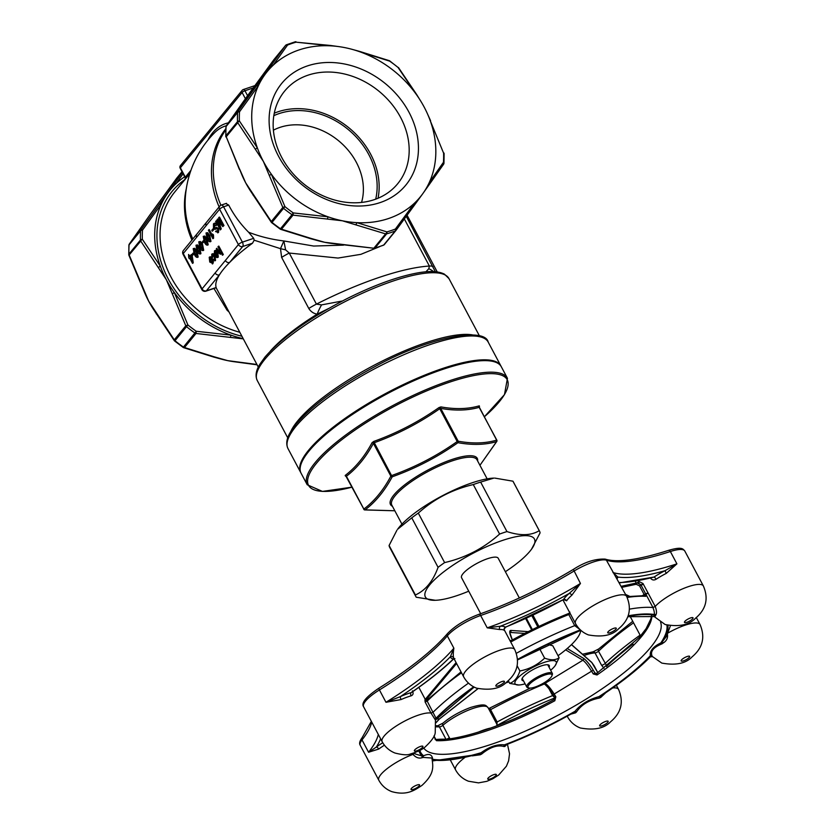 <?xml version="1.0" encoding="UTF-8"?>
<svg xmlns="http://www.w3.org/2000/svg" width="835" height="835" viewBox="0 0 835 835"><rect width="100%" height="100%" fill="white"/><g stroke="black" fill="none" stroke-linecap="round" stroke-linejoin="round"><path stroke-width="1.25" d="M346.097 476.169L345.179 475.459C355.71 467.402 364.665 456.484 372.066 442.675L373.798 441.412C397.053 433.041 418.784 421.758 439.001 407.563L440.953 406.906C455.211 409.463 467.986 409.108 479.28 405.841A1.211 1.065 -105.2 0 0 479.217 407.323C467.924 410.559 455.096 410.914 440.734 408.388L458.175 441.204C472.589 443.823 485.417 443.458 496.658 440.128A1.211 1.065 74.4 0 1 496.595 441.611C485.344 444.919 472.464 445.274 457.945 442.686C437.634 457.016 415.715 468.393 392.2 476.816C384.705 490.813 375.677 501.835 365.093 509.872L394.819 510.769M391.719 475.522C415.131 467.172 436.955 455.837 457.194 441.538L457.945 442.686A1.211 0.981 99.7 0 0 458.175 441.204L457.194 441.538L439.753 408.722C419.462 422.938 397.637 434.263 374.278 442.707L392.2 476.816A1.211 0.939 28.6 0 1 390.853 476.148L373.402 443.343C365.939 457.194 356.942 468.174 346.41 476.263L363.862 509.068C374.435 501.073 383.432 490.103 390.853 476.148L391.719 475.522M361.545 202.456A60.308 49.275 39.3 0 0 356.294 162.24A60.308 49.275 39.3 0 0 273.4 130.177M215.138 272.951A3.382 2.756 39.3 0 0 219.417 274.903L206.349 290.841L216.15 287.532A101.317 26.574 -28 0 1 219.417 274.903A101.317 26.574 -28 0 1 229.615 262.461A101.317 26.574 -28 0 1 252.494 243.215L242.682 246.523L229.615 262.461A3.382 2.756 39.3 0 1 225.346 260.51L238.413 244.571L219.615 209.22L183.272 253.537L202.07 288.889L225.346 260.51M188.564 254.456L189.66 256.522L191.236 254.591L191.81 255.677L192.53 263.369L189.764 258.172L189.305 258.735L188.72 257.65L188.564 254.456L189.931 256.178M193.042 253.099L193.96 253.944L192.217 255.719L191.695 254.738L193.042 253.099L193.563 254.07L192.217 255.719L193.25 262.837L192.53 263.369M189.879 258.38L189.305 258.735M195.985 245.229L197.227 245.052L199.419 248.089L200.536 253.777C199.377 254.351 198.229 253.402 197.091 250.917L195.985 245.229L197.624 244.926L196.382 245.093L197.624 244.926L199.815 247.953L200.922 253.652L200.296 254.007M203.479 240.72L203.99 241.701L202.258 243.476L201.736 242.494L203.479 240.72M203.239 236.388L204.481 236.211L206.673 239.248L207.779 244.937C206.631 245.511 205.483 244.561 204.345 242.077L203.239 236.388L204.867 236.075L203.625 236.253L204.867 236.075L207.059 239.113L208.176 244.812L207.55 245.166M208.865 229.698L212.372 236.274L212.539 234.009L213.071 235.011L212.894 238.706L208.406 230.262L209.261 229.562L212.361 235.397M212.539 234.009L213.468 234.875L213.583 238.215L212.894 238.706M213.51 228.477L214.031 229.458L212.288 231.232L211.777 230.262L213.51 228.477M214.428 223.269L213.468 223.895C214.365 222.778 215.409 223.175 216.599 225.085L216.088 225.701L214.01 224.845L215.179 227.934M213.864 223.77C214.762 222.653 215.795 223.039 216.996 224.949M216.411 227.444L218.624 228.435L218.593 232.287L217.705 232.84M214.449 224.531L213.969 227.329L214.96 227.997L216.724 227.391L218.227 228.571L218.196 232.412L215.534 231.566L216.432 230.804L218.05 231.337M217.622 228.55L215.597 229.155M216.046 230.94L217.664 231.462L217.758 229.27L217.236 228.686L215.754 229.124M216.119 220.857L219.918 227.997L217.079 219.678L217.622 219.02L222.381 224.991L218.582 217.851L219.48 217.09L223.978 225.544L222.809 226.609L218.029 220.628L221.254 228.863L220.492 229.792L215.607 221.473L216.505 220.722L219.094 225.586M218.801 221.609L221.254 228.863M217.622 219.02L221.379 223.122M209.898 256.888L209.209 257.295C210.128 256.491 211.088 257.065 212.121 259.007L213.061 262.013L212.33 263.943M209.606 257.159C210.514 256.366 211.485 256.94 212.518 258.881L213.457 261.877L212.518 263.902M220.503 254.205L218.363 252.734L216.286 248.84L216.756 248.277L218.791 252.107L220.116 252.921L219.72 250.114L217.966 246.795L218.822 246.095L223.31 254.55L222.454 255.249L220.816 252.16L220.304 254.237M221.202 252.024L220.92 253.892M216.756 248.277L220.503 252.796M215.493 251.606L215.2 253.548L214.303 254.122L214.47 250.876L215.2 250.437M214.866 250.75C215.764 249.895 216.735 250.437 217.789 252.368L218.29 257.107L217.622 257.483M212.748 254.946L212.779 257.211L211.86 257.806L211.746 254.205L212.424 253.809M212.132 254.07C213.04 253.297 213.99 253.871 215.012 255.792L215.534 260.457L214.866 260.844M211.746 254.205C212.643 253.433 213.603 254.007 214.616 255.927L215.138 260.593L213.061 259.915L213.864 259.111L215.012 259.487M206.026 232.986L207.268 232.808L209.46 235.846L210.566 241.545C209.418 242.119 208.27 241.158 207.132 238.674L206.026 232.986L207.654 232.683L206.412 232.85L207.654 232.683L209.846 235.71L210.963 241.409L210.337 241.764M198.772 241.826L200.014 241.649L202.206 244.686L203.322 250.385C202.164 250.959 201.016 249.999 199.889 247.515L198.772 241.826L200.41 241.524L199.168 241.691L200.41 241.524L202.602 244.551L203.709 250.249L203.082 250.604M193.198 248.632L194.44 248.454L196.632 251.481L197.749 257.18C196.59 257.754 195.442 256.804 194.304 254.32L193.198 248.632L194.826 248.319L193.584 248.496L194.826 248.319L197.018 251.356L198.135 257.055L197.509 257.41M248.579 232.203A94.084 76.862 -140.7 0 1 229.354 206.297A94.084 76.862 -140.7 0 1 228.707 205.066L223.592 206.788L242.39 242.14L253.683 238.33L248.579 232.203C259.445 236.482 271.208 239.405 283.869 240.96L313.668 246.043L343.54 245.135M226.024 203.656L228.707 205.066M219.125 206.913A94.71 77.384 -140.7 0 1 225.836 128.715M226.316 125.741A93.562 48.054 -108.6 0 0 214.543 132.775L214.543 132.775A101.317 101.317 0 0 0 185.151 201.82L185.151 201.82A94.71 77.384 39.3 0 0 192.802 239.008M228.967 311.904L227.078 310.213L213.927 288.451M328.447 308.595L317.175 314.169C313.574 313.532 310.777 311.632 308.783 308.47L281.635 257.399L280.497 248.663L254.174 240.198L252.494 243.215M216.119 287.72L258.318 367.087M406.28 216.338L435.338 271.73M239.541 168.91L245.709 182.875L271.302 221.525L282.825 207.466L263.349 161.364A98.906 80.807 39.3 0 0 271.365 174.233A98.906 80.807 39.3 0 0 327.967 216.797A98.906 80.807 39.3 0 0 342.371 220.784A98.906 80.807 39.3 0 0 356.806 222.642A98.906 80.807 39.3 0 0 414.411 203.208A98.906 80.807 39.3 0 0 422.541 194.002A98.906 80.807 39.3 0 0 422.792 193.668A98.906 80.807 39.3 0 0 423.094 193.24A98.906 80.807 39.3 0 0 429.211 182.646A98.906 80.807 39.3 0 0 430.223 120.657A98.906 80.807 39.3 0 0 427.677 114.301A98.906 80.807 39.3 0 0 424.19 107.12A98.906 80.807 39.3 0 0 419.828 99.636A98.906 80.807 39.3 0 0 416.185 94.251A98.906 80.807 39.3 0 0 359.582 51.687A98.906 80.807 39.3 0 0 353.163 49.641A98.906 80.807 39.3 0 0 345.179 47.699A98.906 80.807 39.3 0 0 337.841 46.489A98.906 80.807 39.3 0 0 330.743 45.841A98.906 80.807 39.3 0 0 273.128 65.276A98.906 80.807 39.3 0 0 264.758 74.816A98.906 80.807 39.3 0 0 258.328 85.828A98.906 80.807 39.3 0 0 257.326 147.826A98.906 80.807 39.3 0 0 263.349 161.364L237.766 122.714L226.233 136.773L242.233 175.694A98.906 80.807 39.3 0 0 245.709 182.875A98.906 80.807 39.3 0 0 250.082 190.359L271.333 222.308A2.411 2.411 0 0 0 271.74 222.736L280.163 229.072A2.411 2.411 0 0 0 280.706 229.354L310.683 238.706A2.411 0.929 104.3 0 0 311.246 238.486L324.731 242.296A98.906 80.807 39.3 0 0 332.069 243.507L373.934 248.245A2.411 2.411 0 0 0 374.748 248.162A2.411 1.211 -105.6 0 0 375.103 247.922A110.971 90.66 39.3 0 0 383.714 245.02A2.411 1.263 68.3 0 1 383.411 245.239A2.411 1.263 68.3 0 1 383.046 245.281M247.609 95.66A98.906 80.807 39.3 0 0 247.358 95.994A98.906 80.807 39.3 0 0 247.118 96.338A98.906 80.807 39.3 0 0 246.816 96.756A98.906 80.807 39.3 0 0 246.513 97.184M310.683 238.706L316.747 240.355A98.906 80.807 39.3 0 0 324.731 242.296L373.934 248.245M408.993 112.245A80.212 65.527 -140.7 0 1 342.632 204.429A80.212 65.527 -140.7 0 1 279.694 86.057A80.212 65.527 -140.7 0 1 408.993 112.245M443.802 163.493A2.411 1.2 -176.1 0 0 443.969 163.107A2.411 1.2 -176.1 0 0 443.448 162.293A2.411 1.847 -145.1 0 1 443.542 164.328L443.542 164.328A2.411 1.847 -145.1 0 1 443.489 164.391L429.336 184.441A2.411 1.566 -144.5 0 0 429.378 184.389A2.411 1.566 -144.5 0 0 429.211 182.646L443.448 162.293A109.761 89.679 39.3 0 0 443.594 153.129L430.223 120.657L443.594 153.129A2.411 1.127 178 0 1 444.116 153.797A2.411 2.411 0 0 0 443.969 153.045M355.846 224.605A2.411 0.929 104.3 0 0 356.806 222.642L386.897 231.89A2.411 1.232 110.2 0 1 385.603 233.883L342.371 220.784L293.033 215.138L293.294 212.925L327.967 216.797A2.411 0.574 -81.3 0 1 327.362 218.833M395.414 229.02L414.411 203.208A2.411 1.211 -144 0 1 414.745 204.721L395.978 230.387A2.411 0.835 -143.7 0 0 395.999 230.366L395.999 230.366A2.411 0.835 -143.7 0 0 395.414 229.02A2.411 1.263 -111.7 0 1 395.237 230.961A110.971 90.66 -140.7 0 1 386.636 233.863L375.103 247.922A2.411 1.973 39.3 0 1 374.07 247.953L385.603 233.883A2.411 1.973 39.3 0 0 386.636 233.863A2.411 1.211 74.4 0 0 386.897 231.89A109.761 89.679 39.3 0 0 395.414 229.02M269.528 175.34L271.365 174.233L284.933 206.631L271.74 222.736M256.679 85.901A2.411 1.211 -144 0 1 258.328 85.828L239.52 111.786A2.411 0.835 -143.7 0 0 237.944 111.546L285.455 45.549A2.411 1.847 34.9 0 1 287.553 45.059L273.128 65.276A2.411 1.566 35.5 0 0 271.302 65.6M255.145 85.316A2.411 1.211 36 0 1 255.166 85.285L273.911 59.629A2.411 0.835 36.3 0 1 273.922 59.609L226.421 125.605A2.411 1.847 -145.1 0 0 226.368 125.678A2.411 1.847 -145.1 0 0 226.108 126.502A2.411 1.2 -176.1 0 0 225.941 126.889L225.784 136.199A2.411 1.127 -2 0 1 225.951 135.761L237.484 121.701A2.411 1.973 -140.7 0 0 237.766 122.714A2.411 1.117 -36.8 0 1 239.374 120.95A2.411 1.127 178 0 0 237.484 121.701A110.971 90.66 -140.7 0 1 237.631 112.433A2.411 1.2 3.9 0 1 239.52 111.786A109.761 89.679 39.3 0 0 239.374 120.95L257.326 147.826A2.411 0.804 -30.9 0 0 255.656 149.256M389.747 60.924L398.034 67.437A2.411 1.117 143.2 0 1 398.577 67.687L416.602 94.428A2.411 0.804 149.1 0 0 416.185 94.251L398.034 67.437A109.761 89.679 39.3 0 0 389.663 61.143L359.582 51.687A2.411 0.929 104.3 0 0 359.217 51.29L389.204 60.642A2.411 1.232 110.2 0 1 389.663 61.143L389.747 60.924A2.411 2.411 0 0 0 389.204 60.642M294.807 42.074A2.411 1.211 74.4 0 1 295.152 41.833A2.411 1.211 74.4 0 1 296.07 42.178L330.503 45.466A2.411 0.574 98.7 0 1 330.743 45.841L296.07 42.178A109.761 89.679 39.3 0 0 287.553 45.059A2.411 1.263 68.3 0 0 286.488 44.756A2.411 2.411 0 0 0 285.518 45.466A2.411 1.973 39.3 0 0 285.455 45.549L273.922 59.609A2.411 1.973 39.3 0 1 273.984 59.525A2.411 2.411 0 0 0 273.911 59.629M429.336 184.441L423.919 192.06M422.792 193.668L414.713 204.752A2.411 1.211 -144 0 0 414.745 204.721L395.999 230.366A2.411 2.411 0 0 1 395.915 230.47A2.411 1.973 39.3 0 0 395.978 230.387M271.333 222.308A2.411 1.117 143.2 0 1 271.302 221.525A2.411 1.973 -140.7 0 0 272.022 222.392A110.971 90.66 39.3 0 0 280.477 228.759L291.999 214.689A110.971 90.66 -140.7 0 1 283.545 208.332A2.411 1.973 -140.7 0 1 282.825 207.466L284.933 206.631A109.761 89.679 39.3 0 0 293.294 212.925L291.999 214.689A2.411 1.973 -140.7 0 0 293.033 215.138L281.499 229.197L311.246 238.486M150.582 213.99A98.906 80.807 39.3 0 0 150.331 214.334A98.906 80.807 39.3 0 0 150.091 214.668L129.394 243.935A2.411 1.847 -145.1 0 0 129.341 244.008A2.411 1.847 -145.1 0 0 129.081 244.832A110.971 90.66 39.3 0 0 128.934 254.101A2.411 1.973 -140.7 0 0 129.216 255.113L148.693 301.216L174.275 339.855L185.808 325.796L166.332 279.694L140.739 241.054L128.914 255.28L145.207 294.024A98.906 80.807 39.3 0 0 148.693 301.216A98.906 80.807 39.3 0 0 153.055 308.7L174.306 340.649A2.411 2.411 0 0 0 174.713 341.066L174.995 340.732A110.971 90.66 39.3 0 0 183.449 347.089L196.277 331.265L230.94 335.127A98.906 80.807 39.3 0 0 243.204 338.666M176.874 177.991A2.411 0.835 36.3 0 1 176.884 177.959A2.411 0.835 36.3 0 1 176.905 177.938L150.091 214.668A98.906 80.807 39.3 0 0 149.789 215.096A98.906 80.807 39.3 0 0 149.486 215.524M213.666 357.046L183.679 347.684A2.411 1.232 -69.8 0 0 184.472 347.527L214.219 356.816A2.411 0.929 -75.7 0 1 213.666 357.046L219.72 358.695A98.906 80.807 39.3 0 0 227.704 360.636A98.906 80.807 39.3 0 0 235.042 361.847L257.107 364.811M243.319 338.874L196.006 333.468L196.277 331.265A109.761 89.679 39.3 0 1 187.906 324.972L174.338 292.563A98.906 80.807 39.3 0 0 230.94 335.127A2.411 0.574 -81.3 0 1 230.335 337.163M214.219 356.816L227.704 360.636L256.929 364.477M183.126 173.795L176.112 183.606A98.906 80.807 39.3 0 0 167.731 193.156A98.906 80.807 39.3 0 0 161.312 204.168L142.493 230.116A2.411 0.835 -143.7 0 0 140.927 229.875L182.416 172.459M159.662 204.241A2.411 1.211 -144 0 1 161.312 204.168A98.906 80.807 39.3 0 0 160.299 266.156A98.906 80.807 39.3 0 0 166.332 279.694A98.906 80.807 39.3 0 0 174.338 292.563L172.501 293.67M129.081 244.832A2.411 1.973 -140.7 0 1 129.394 243.935L140.927 229.875A2.411 1.973 -140.7 0 0 140.614 230.773L129.081 244.832A2.411 1.2 -176.1 0 0 128.914 245.229L128.767 254.529A2.411 1.127 178 0 1 128.934 254.101L140.457 240.031A2.411 1.973 -140.7 0 0 140.739 241.054A2.411 1.117 -36.8 0 1 142.347 239.28A2.411 1.127 178 0 0 140.457 240.031A110.971 90.66 -140.7 0 1 140.614 230.773A2.411 1.2 -176.1 0 1 142.493 230.116A109.761 89.679 39.3 0 0 142.347 239.28L160.299 266.156A2.411 0.804 -30.9 0 0 158.629 267.586M184.702 176.759A98.906 80.807 39.3 0 0 176.112 183.606A2.411 1.566 -144.5 0 0 174.275 183.93M399.078 226.17L386.302 242.202M379.862 246.565L360.887 254.331L338.018 258.057L289.265 253.057A24.121 6.325 152 0 0 281.635 257.399M218.426 246.231L223.31 254.55M222.914 254.675L222.454 255.249M214.47 250.876C215.367 250.03 216.349 250.563 217.392 252.494L217.893 257.232C216.985 257.994 216.025 257.42 215.002 255.5L216.808 252.848L214.981 251.857L214.303 254.122M217.382 256.262L217.33 253.819L215.847 255.635L216.547 256.428L217.768 256.126M217.434 254.049L216.234 255.5L216.933 256.293M213.468 259.236L214.616 259.622L214.167 256.522L212.674 255.03M212.549 254.967L212.779 257.211M212.393 257.347L211.86 257.806M213.008 263.547L209.752 262.044L209.209 257.295M211.662 259.581L209.731 258.265L210.19 261.428L212.09 262.701L211.662 259.581M210.002 258.067L210.587 261.292L212.487 262.576M220.857 228.988L220.096 229.917M219.094 217.225L223.978 225.544M223.582 225.669L222.809 226.609M215.2 229.291L213.489 228.007L213.468 223.895M217.236 228.686L216.651 228.717M217.904 232.798L218.593 232.287M216.599 225.085L216.088 225.701M213.123 228.613L214.031 229.458M213.635 229.583L212.288 231.232M208.99 236.409L206.537 233.957L207.602 238.111L210.055 240.563L208.99 236.409M206.746 233.81L207.988 237.985L210.451 240.428M206.203 239.812L203.75 237.359L204.815 241.513L207.268 243.956L206.203 239.812M203.959 237.213L205.201 241.378L207.665 243.83M203.082 240.856L203.99 241.701M203.604 241.826L202.258 243.476M201.746 245.25L199.294 242.797L200.348 246.951L202.811 249.404L201.746 245.25M199.502 242.651L200.744 246.826L203.197 249.268M198.96 248.653L196.507 246.2L197.561 250.354L200.024 252.807L198.96 248.653M196.716 246.054L197.958 250.218L200.41 252.671M196.173 252.055L193.71 249.602L194.774 253.756L197.227 256.199L196.173 252.055M193.918 249.446L195.171 253.621L197.624 256.074M191.236 256.376L190.234 257.598L191.852 260.645L191.236 256.376M191.278 256.669L190.62 257.472L191.674 259.455M254.174 240.198L253.683 238.33M201.83 289.547A3.382 3.382 0 0 0 205.901 291.164A3.382 1.733 -108.6 0 0 206.349 290.841A3.382 2.756 -140.7 0 1 202.07 288.889A3.382 0.887 -28 0 0 201.83 289.547L183.032 254.195A3.382 0.887 -28 0 1 183.272 253.537A3.382 2.756 39.3 0 1 183.408 250.469L196.789 234.144A3.382 2.756 39.3 0 0 196.653 237.213M196.789 234.144L206.36 222.475A3.382 2.756 39.3 0 0 206.224 225.544M425.892 271.813L428.804 268.724L429.367 266.041L404.349 218.979M285.601 249.853L280.497 248.663L283.869 240.96L285.601 249.853L289.265 253.057L316.423 304.128L321.569 304.89L342.433 300.986M227.078 310.213L227.798 309.691M245.417 98.728L242.098 92.497L180.36 167.793L185.339 177.177L184.932 179.755M253.412 194.983A2.411 0.804 149.1 0 0 253.297 195.567M280.706 229.354A2.411 1.232 110.2 0 0 281.499 229.197A2.411 1.973 -140.7 0 1 280.477 228.759L280.163 229.072M247.358 95.994L255.166 85.285A2.411 1.211 36 0 1 255.186 85.243M274.057 59.452A2.411 1.973 39.3 0 0 273.984 59.525L285.518 45.466A2.411 1.973 39.3 0 1 286.196 44.975A2.411 1.263 68.3 0 1 286.488 44.756L295.152 41.833A2.411 2.411 0 0 1 295.966 41.75M150.331 214.334L158.139 203.615A2.411 1.211 36 0 1 158.139 203.615A2.411 1.211 36 0 1 158.17 203.583M177.03 177.782A2.411 1.973 39.3 0 0 176.968 177.865A2.411 2.411 0 0 0 176.884 177.959L158.139 203.615M183.679 347.684A2.411 2.411 0 0 1 183.136 347.402L183.449 347.089A2.411 1.973 39.3 0 0 184.472 347.527L196.006 333.468A2.411 1.973 39.3 0 1 194.983 333.029A110.971 90.66 -140.7 0 1 186.518 326.662L187.906 324.972L185.808 325.796A2.411 1.973 39.3 0 0 186.518 326.662L174.995 340.732A2.411 1.973 39.3 0 1 174.275 339.855A2.411 1.117 143.2 0 0 174.306 340.649M156.385 313.323A2.411 0.804 149.1 0 0 156.281 313.897M149.789 215.096L129.341 244.008A2.411 2.411 0 0 0 128.914 245.229M240.574 105.554A2.411 1.566 -144.5 0 0 240.532 105.607L226.368 125.678A2.411 2.411 0 0 0 225.941 126.889M273.838 115.658A70.923 57.949 -140.7 0 1 347.882 129.237A70.923 57.949 -140.7 0 1 375.698 199.179M378.025 198.271A73.073 59.703 39.3 0 0 348.988 127.88A73.073 59.703 39.3 0 0 274.277 113.205M281.75 157.46A73.073 59.703 39.3 0 0 397.669 183.752A73.073 59.703 39.3 0 0 400.581 117.38A73.073 59.703 39.3 0 0 284.651 91.088A73.073 59.703 39.3 0 0 281.75 157.46M300.882 472.798A113.383 29.736 -28 0 1 300.652 472.401A113.383 29.736 -28 0 1 308.574 450.263A113.383 29.736 -28 0 1 415.068 379.194A113.383 29.736 -28 0 1 500.875 365.939A113.383 29.736 -28 0 1 501.073 366.356M479.248 406.708L479.28 406.645A1.211 0.939 -151.2 0 1 479.499 406.436L479.28 405.841M442.654 369.425A113.383 29.736 152 0 0 340.555 422.75A113.383 29.736 152 0 0 301.08 473.215L307.217 484.759A113.383 29.736 -28 0 1 346.692 434.294A113.383 29.736 -28 0 1 448.792 380.969A113.383 29.736 -28 0 1 507.45 378.307L501.313 366.763A113.383 29.736 152 0 0 442.654 369.425M479.321 407.616L496.856 440.191A1.211 1.211 0 0 1 496.846 441.339L479.937 465.304L496.595 441.611A1.211 0.939 28.6 0 0 496.825 440.525M411.759 517.846A69.963 18.349 152 0 1 418.304 513.107C434.043 498.954 452.361 489.435 473.278 484.571A69.963 18.349 152 0 1 477.004 483.267A69.963 18.349 152 0 1 480.636 482.087L493.809 478.111A61.759 16.199 152 0 0 471.869 482.891A61.759 16.199 152 0 0 397.596 529.275L411.759 517.846L438.072 567.33A69.963 18.349 -28 0 1 444.617 562.592C465.533 557.728 483.851 548.219 499.591 534.056A69.963 18.349 -28 0 1 506.949 531.571C520.268 535.966 531.039 535.673 539.253 530.674A69.963 18.349 -28 0 1 539.514 531.102A69.963 18.349 -28 0 1 540.068 532.928L531.571 549.138A61.759 16.199 152 0 0 502.461 540.443A61.759 16.199 152 0 0 437.154 577.277A61.759 16.199 152 0 0 435.359 600.292A61.759 16.199 152 0 0 460.596 594.363A61.759 16.199 152 0 0 468.727 591.19M394.83 510.78L364.634 509.924A1.211 1.211 0 0 1 363.778 509.308L363.862 509.068A1.211 1.023 52.1 0 0 365.093 509.872A1.211 0.981 99.7 0 1 363.966 509.371L345.847 476.002A1.211 0.981 -80.6 0 0 345.398 476.054M345.179 475.459A1.211 1.023 -128.3 0 1 346.41 476.263M372.066 442.675A1.211 0.939 -151.2 0 1 373.402 443.343L374.278 442.707L373.798 441.412M439.001 407.563L439.753 408.722L440.734 408.388A1.211 0.981 -80.6 0 1 440.953 406.906M494.758 478.09L512.94 481.19L539.253 530.674M539.514 531.102L513.201 481.618A69.963 18.349 152 0 0 512.94 481.19M396.949 530.173L389.1 545.485A69.963 18.349 152 0 0 389.663 547.311L415.966 596.795A69.963 18.349 -28 0 1 415.412 594.969C425.453 590.46 433 581.254 438.072 567.33M505.102 683.166A60.308 15.823 152 0 0 508.891 681.83M558.051 655.694A60.308 15.823 152 0 0 580.649 630.321M519.328 597.964L498.203 558.239A20.75 5.438 152 0 0 487.473 558.73A20.75 5.438 152 0 0 468.79 568.489A20.75 5.438 152 0 0 461.567 577.726L480.699 613.704M505.363 571.714A61.759 16.199 152 0 0 531.571 549.138M435.359 600.292L416.227 597.223A69.963 18.349 -28 0 1 415.966 596.795M389.1 545.485L415.412 594.969M418.304 513.107L444.617 562.592M473.278 484.571L499.591 534.056M480.636 482.087L506.949 531.571M547.729 644.401L552.78 645.779L559.137 657.75C555.599 660.287 550.756 660.422 544.618 658.147C537.688 664.827 529.453 669.096 519.913 670.975C517.784 677.54 514.391 681.684 509.726 683.395L518.817 685.003A23.307 6.116 152 0 0 525.09 683.834M544.931 675.004A13.506 3.549 152 0 0 531.519 682.331A13.506 3.549 152 0 0 528.972 687.988A13.506 3.549 152 0 0 541.664 684.157A13.506 3.549 152 0 0 551.925 675.776A13.506 3.549 152 0 0 544.931 675.004M528.972 687.988L527.741 687.664A14.477 3.799 -28 0 1 526.781 687.007A14.477 3.799 -28 0 1 531.822 680.567A14.477 3.799 -28 0 1 544.848 673.751A14.477 3.799 -28 0 1 552.342 673.417A14.477 3.799 -28 0 1 552.342 674.586L551.925 675.776M552.342 673.417L547.969 665.192A14.477 3.799 152 0 0 547.52 664.743M522.282 678.166A14.477 3.799 152 0 0 522.407 678.782L526.781 687.007M523.503 680.849A15.437 4.05 -28 0 1 521.99 678.813A15.437 4.05 -28 0 1 533.722 669.232A15.437 4.05 -28 0 1 548.23 664.858A15.437 4.05 -28 0 1 549.065 667.259M550.651 670.244A23.307 6.116 152 0 0 555.129 665.704A23.307 6.116 152 0 0 544.149 662.416A23.307 6.116 152 0 0 519.495 676.319A23.307 6.116 152 0 0 518.817 685.003M555.129 665.704L559.137 657.75M508.296 680.702L509.726 683.395M517.157 665.798L519.913 670.975M539.441 648.409L544.618 658.147M321.569 304.89A24.121 8.465 111.2 0 0 317.175 314.169A101.317 26.574 -28 0 0 270.394 351.034M433.532 271.615A24.121 19.278 164.3 0 0 428.804 268.724M506.824 744.486L504.778 746.511A28.213 7.4 152 0 0 503.912 746.532C497.347 744.705 489.957 747.2 481.722 754.015L481.127 752.721C489.477 746.657 497.242 744.037 504.413 744.862A29.611 7.766 -28 0 1 505.321 744.851L506.678 744.549M605.772 692.706L600.709 697.465A28.213 7.4 152 0 0 599.227 698.102C588.946 700.095 581.369 704.73 576.484 711.994A1.451 0.929 48.8 0 0 575.044 711.263C580.847 704.249 588.811 699.386 598.914 696.672A29.611 7.766 -28 0 1 600.459 696.014L602.567 694.856C622.367 681.715 638.347 669.002 650.486 656.738L650.517 656.143A29.611 7.766 -28 0 1 650.34 655.705C649.693 650.883 653.189 646.634 660.819 642.94A29.611 7.766 -28 0 1 662.103 642.011L666.445 636.416L670.359 625.906M627.857 616.689L654.233 616.574L653.868 615.124A29.611 7.766 -28 0 1 654.129 614.487C654.661 613.37 654.275 611.053 652.949 607.525L645.747 593.967L644.171 594.541L639.547 585.846L636.155 584.281L621.845 587.349M435.452 720.261A28.213 7.4 152 0 0 435.286 719.853L431.027 713.1A28.954 7.598 -28 0 0 400.309 723.507A28.954 7.598 -28 0 0 382.148 741.668C385.081 747.012 389.381 750.811 395.049 753.055C402.637 754.955 407.689 755.289 410.215 754.047C417.333 751.917 422.312 749.559 425.151 746.96C431.643 740.895 435.004 736.115 435.233 732.587L435.452 720.261A1.451 1.399 164.2 0 1 436.204 718.684L435.63 719.937L474.176 687.111M423.314 757.428A28.213 7.4 152 0 0 422.134 757.689C418.888 758.723 415.851 757.627 413.022 754.391A28.954 7.598 -28 0 0 378.808 780.214C381.731 785.568 386.031 789.367 391.698 791.601C407 795.932 414.734 790.16 421.957 785.401C434.565 773.878 433.24 767.041 431.914 758.034L423.314 757.428A1.451 1.044 78.4 0 1 423.627 755.79C429.096 753.253 432.123 754.412 432.687 759.276A29.611 7.766 -28 0 1 432.415 759.913A139.925 36.698 152 0 0 479.572 753.535A29.611 7.766 -28 0 1 481.127 752.721A138.86 36.427 -28 0 1 432.687 759.276A1.451 1.346 -160.3 0 0 432.279 759.547M626.782 596.649L644.703 595.637A1.451 1.284 -86.4 0 1 645.716 596.326L645.883 594.228L648.127 593.121L655.204 606.429C656.686 610.479 656.894 613.308 655.851 614.904A1.451 1.315 25.4 0 0 654.129 614.487A139.925 36.698 152 0 0 628.181 615.802M638.827 583.143L636.312 583.039L638.107 583.007L640.81 584.75L637.93 583.341M580.012 629.538L574.71 625.645L568.802 614.539L569.533 613.203M568.823 613.485A143.296 37.585 -28 0 0 511.229 640.612L511.657 641.541A144.747 37.972 152 0 1 568.802 614.539L570.253 613.641M426.81 700.408L436.037 718.257A29.611 7.766 -28 0 1 436.204 718.684A138.86 36.427 -28 0 1 473.967 687.007M414.4 752.826L415.381 754.026L422.395 756.072A29.611 7.766 -28 0 1 423.627 755.79A138.86 36.427 -28 0 1 419.869 750.362M432.52 760.935L476.858 754.59L479.572 753.535L480.24 754.788L472.192 755.863M572.559 713.194L574.062 712.14A29.611 7.766 -28 0 1 575.044 711.263A138.86 36.427 -28 0 1 504.413 744.862A1.451 1.221 87.4 0 0 503.912 746.532M594.207 665.871L591.932 662.698L571.453 644.641M567.236 648.492L583.456 658.293C586.233 660.151 589.51 664.128 593.267 670.202L594.938 672.947L593.247 673.939L591.587 671.194L554.19 694.042L555.849 696.797L554.837 700.742A130.719 34.287 -28 0 1 436.465 740.666A1.451 1.273 -87.5 0 0 435.505 739.685M436.465 740.666L433.991 736.053M593.247 673.939L597.015 674.972A1.451 0.564 55.3 0 1 596.691 673.511L594.938 672.947L596.576 673.584M625.603 594.416L629.548 596.284M512.325 639.965L511.876 638.963C509.444 633.4 509.089 630.55 510.811 630.415L528.211 631.657M435.901 722.64L439.429 718.893M544.117 682.769L545.046 683.333C547.677 684.951 550.724 688.531 554.19 694.042L553.031 694.783C550.348 690.075 547.238 686.266 543.7 683.364L543.7 683.364A1.451 1.305 -58.9 0 0 545.046 683.333L582.851 660.234L565.639 649.839M593.267 670.202L591.587 671.194C588.184 665.641 585.272 661.988 582.851 660.234A1.451 1.305 121.1 0 0 583.456 658.293M524.714 633.431L509.997 632.429M554.231 699.511L554.837 700.742M434.085 735.833L435.306 739.653C458.979 741.094 508.463 724.477 554.2 699.479L554.691 697.528L555.849 696.797M594.123 665.714L597.839 672.718L591.681 662.343A1.451 1.159 131.4 0 1 591.932 662.698M596.858 673.469A1.451 0.564 55.3 0 0 596.691 673.511L639.412 637.293L646.113 628.64L650.945 618.735L651.477 615.886M509.976 632.586L510.31 632.398A1.451 1.399 -85.9 0 0 510.811 630.415M636.239 583.08L621.282 586.295L636.312 583.039L636.155 584.281M637.022 582.945L638.932 581.473L642.971 583.498L647.991 592.86L645.747 593.967L641.123 585.262L639.547 585.846M643.367 584.166L641.123 585.262L640.81 584.75A1.451 0.543 146.4 0 0 641.948 584.416A1.451 0.543 146.4 0 0 642.971 583.498M583.936 655.517A28.954 7.598 152 0 1 595.021 652.928L601.586 665.255L604.029 668.313M576.484 711.994A28.213 7.4 152 0 0 575.555 712.84L570.858 714.144M449.898 738.766L442.884 725.323A2.411 1.545 -131.1 0 1 442.936 723.162C450.712 716.67 459.918 711.441 470.554 707.485C486.742 702.663 485.73 705.826 488.089 707.704A28.954 7.598 152 0 0 486.314 706.441A28.954 7.598 152 0 0 442.884 725.323A2.411 0.637 152 0 1 439.419 726.92A159.224 41.76 152 0 0 436.12 726.857M378.725 749.068L368.569 752.241L376.314 747.085A2.411 1.159 -126.6 0 1 378.725 749.068A28.954 7.598 152 0 1 384.434 745.185M468.498 683.134A144.747 37.972 -28 0 0 433.271 712.057L431.027 713.1L425.119 701.995L424.942 699.897A28.954 7.598 -28 0 1 425.808 700.555M564.199 599.76L566.631 600.814A2.411 2.098 33.2 0 0 563.489 599.54A31.365 8.225 -28 0 1 569.105 593.518L580.44 583.477L571.808 595.261A2.411 1.524 49.2 0 0 569.105 593.518A147.158 38.598 -28 0 1 500.363 626.229A2.411 2.014 -93.4 0 0 499.748 629.548L487.212 627.837L480.647 615.499A28.954 7.598 152 0 0 447.32 635.873A144.747 37.972 -28 0 1 379.424 689.95L385.979 702.287A144.747 37.972 152 0 0 453.875 648.2L450.357 656.78A147.158 38.598 -28 0 1 400.299 696.651A2.411 0.605 -113.9 0 0 401.124 699.542L385.979 702.287L400.299 696.651A31.365 8.225 -28 0 1 411.112 692.633A2.411 1.461 -106.1 0 0 411.102 695.837C413.179 695.023 413.617 693.363 412.417 690.848M379.132 688.165A2.411 0.574 58.2 0 0 378.954 688.165C409.912 668.814 432.739 650.653 447.424 633.671A2.411 1.941 40.4 0 0 447.32 635.873L453.875 648.2C453.186 652.594 453.092 655.778 453.603 657.74A2.411 2.317 -12.6 0 0 450.357 656.78A31.365 8.225 -28 0 0 453.436 658.919L454.887 658.585M505.968 626.949L505.363 627.189A2.411 2.317 -50.5 0 0 504.371 630.435L504.486 630.279M562.957 599.927L575.503 623.526A28.954 7.598 -28 0 1 594.384 604.957A28.954 7.598 -28 0 1 624.977 595.115A28.954 7.598 -28 0 1 626.626 596.347L606.398 560.181A28.954 7.598 152 0 0 573.885 571.14A144.747 37.972 -28 0 1 480.647 615.499A2.411 1.19 70.9 0 0 479.019 614.289C510.101 603.381 541.539 588.414 573.353 569.397L580.44 583.477A144.747 37.972 152 0 1 487.212 627.837L500.363 626.229A31.365 8.225 -28 0 1 505.363 627.189A156.813 41.134 152 0 0 563.489 599.54L505.76 627.137C504.246 628.672 503.808 629.694 504.434 630.195L504.403 630.122M650.267 577.684C651.759 580.054 653.701 580.586 656.091 579.271A2.411 0.772 56.7 0 0 654.014 577.058A31.365 8.225 -28 0 1 665.025 570.691A147.158 38.598 -28 0 1 617.879 577.068L612.953 572.507A144.747 37.972 152 0 0 676.914 563.855L666.267 573.384L665.025 570.691L676.914 563.855L670.359 551.528A144.747 37.972 -28 0 1 606.398 560.181A2.411 2.255 108.1 0 0 605.156 559.116C617.347 562.884 638.524 559.951 668.678 550.317A2.411 1.284 71.8 0 1 670.359 551.528A28.954 7.598 152 0 1 684.794 551.016L703.373 585.961C708.769 598.57 706.118 609.352 695.43 618.307C689.178 624.977 679.085 627.054 665.151 624.538L654.786 616.992L655.6 615.51A1.451 1.346 19.7 0 0 653.868 615.124A138.86 36.427 -28 0 0 628.014 616.261M667.28 633.421C668.188 637.554 666.852 640.737 663.282 642.95A1.451 0.605 54.9 0 0 662.103 642.011A139.925 36.698 152 0 0 667.958 625.425M663.282 642.95A28.213 7.4 152 0 0 662.061 643.837C653.45 647.302 650.131 651.363 652.083 655.997A1.451 1.399 -15.8 0 0 650.34 655.705A138.86 36.427 -28 0 1 598.914 696.672L599.227 698.102M652.083 655.997A28.213 7.4 152 0 0 652.25 656.414L661.8 663.084C675.745 665.61 685.838 663.533 692.079 656.863C702.767 647.908 705.418 637.126 700.033 624.517L696.338 617.576M606.398 666.57A2.411 2.192 98.6 0 1 606.878 666.153A31.365 8.225 -28 0 1 606.951 666.163M633.546 622.806A159.224 41.76 152 0 0 598.497 651.227L606.878 666.153A156.813 41.134 152 0 1 633.045 644.067M554.951 697.872L552.613 695.597L549.086 688.948M496.835 725.531L497.128 721.993A159.224 41.76 -28 0 1 552.613 695.597A2.411 0.637 152 0 0 553.323 695.273M617.18 578.582A31.365 8.225 -28 0 0 617.879 577.068A2.411 2.244 18 0 0 616.856 577.966M619.466 582.882L654.014 577.058A156.813 41.134 152 0 1 619.288 582.548M454 658.658A2.411 2.192 -81.4 0 0 453.436 658.919A156.813 41.134 152 0 1 411.112 692.633L412.48 691.693M638.566 583.091A1.451 1.305 59.4 0 0 638.932 581.473M662.061 643.837A1.451 0.678 53.8 0 0 660.819 642.94A138.86 36.427 -28 0 0 666.925 625.133M652.25 656.414A1.451 1.399 -28.7 0 0 650.517 656.143A139.925 36.698 152 0 1 600.459 696.014L600.709 697.465M575.555 712.84A1.451 0.992 47.2 0 0 574.062 712.14A139.925 36.698 152 0 1 505.321 744.851A1.451 1.263 90.8 0 0 504.778 746.511M422.134 757.689A1.451 0.981 76.6 0 1 422.395 756.072A139.925 36.698 152 0 1 418.93 750.853M461.035 671.883L426.852 700.21L425.526 700.471A1.451 1.367 116 0 1 424.942 699.897M435.286 719.853A1.451 1.399 151.3 0 1 436.037 718.257A139.925 36.698 152 0 1 473.664 686.84M225.784 129.936A94.084 76.862 39.3 0 0 220.91 205.243M189.837 173.596L174.88 191.841A94.084 76.862 39.3 0 0 170.486 276.061A94.084 76.862 39.3 0 0 239.802 332.278M191.935 240.062A94.084 76.862 -140.7 0 1 186.288 188.793M395.853 230.543L384.455 244.446A2.411 1.973 39.3 0 1 384.392 244.53L395.915 230.47A2.411 1.973 39.3 0 1 395.237 230.961L383.714 245.02A2.411 1.973 39.3 0 0 384.392 244.53A2.411 2.411 0 0 1 383.411 245.239L374.748 248.162M226.108 126.502A2.411 1.973 -140.7 0 1 226.421 125.605L237.944 111.546A2.411 1.973 -140.7 0 0 237.631 112.433L226.108 126.502A110.971 90.66 39.3 0 0 225.951 135.761A2.411 1.973 -140.7 0 0 226.233 136.773L239.321 169.275M182.02 171.707L176.905 177.938A2.411 1.973 39.3 0 1 176.968 177.865L182.02 171.697M241.91 336.244A96.495 78.834 -140.7 0 1 162.418 265.854A96.495 78.834 -140.7 0 1 185.099 179.379M308.783 308.47A24.121 6.325 152 0 1 316.423 304.128A148.818 39.036 -28 0 1 429.367 266.041A24.121 6.325 152 0 1 433 266.584M253.214 87.967L244.947 90.754L247.577 95.701M185.537 178.847A2.411 1.973 39.3 0 0 185.339 177.177L190.923 170.371M207.811 140.27A95.795 49.192 71.4 0 1 228.341 122.86M242.682 246.523A3.382 1.733 -108.6 0 0 242.39 242.14A3.382 0.887 -28 0 0 238.413 244.571A3.382 2.756 39.3 0 0 242.682 246.523M221.275 205.086A3.382 3.382 0 0 0 219.751 206.151A3.382 2.756 -140.7 0 0 219.615 209.22A3.382 0.887 -28 0 1 223.592 206.788A3.382 1.733 -108.6 0 0 221.275 205.086L226.473 203.343M290.81 431.434A108.56 28.474 -28 0 1 297.625 420.986A108.56 28.474 -28 0 1 383.86 360.271A108.56 28.474 -28 0 1 472.412 334.877M264.841 359.321A108.56 28.474 152 0 0 257.253 380.51C255.103 375.886 255.98 370.437 259.883 364.196L264.935 357.13C281.98 337.517 309.378 317.999 347.13 298.575C374.028 285.184 397.512 276.636 417.573 272.93C429.66 270.738 438.625 271.166 444.47 274.183L448.959 278.587A108.56 28.474 152 0 0 366.805 291.279A108.56 28.474 152 0 0 264.841 359.321M254.915 85.629L243.288 89.543A2.411 2.411 0 0 0 242.192 90.305A2.411 1.973 -140.7 0 0 242.098 92.497A2.411 0.637 -28 0 1 244.947 90.754A2.411 1.242 -108.6 0 0 243.288 89.543A2.411 1.242 -108.6 0 0 242.964 89.773A2.411 1.973 -140.7 0 0 242.192 90.305L180.454 165.601A2.411 2.411 0 0 0 180.193 168.263L185.026 177.364M180.193 168.263A2.411 0.637 152 0 1 180.36 167.793A2.411 1.973 -140.7 0 1 180.454 165.601M295.893 426.414A113.383 29.736 152 0 0 287.971 448.552C285.768 443.844 286.624 438.312 290.517 431.935L295.987 424.222C312.29 405.299 338.561 386.114 374.832 366.68C429.691 336.526 485.01 326.892 488.193 342.089A113.383 29.736 152 0 0 402.386 355.345A113.383 29.736 152 0 0 295.893 426.414M507.45 378.307L504.465 394.631L484.394 416.759A112.485 29.507 152 0 0 448.99 382.367A112.485 29.507 152 0 0 320.181 459.052A112.485 29.507 152 0 0 351.994 487.149L322.425 491.418L307.217 484.759M392.419 506.26A49.14 12.89 -28 0 1 404.37 485.093A49.14 12.89 -28 0 1 451.839 459.532A49.14 12.89 -28 0 1 477.63 460.962M487.139 478.852L477.004 459.793A48.253 12.661 152 0 0 452.048 460.93A48.253 12.661 152 0 0 408.597 483.611A48.253 12.661 152 0 0 391.803 505.091L401.938 524.15M479.373 407.313L496.794 440.4M423.71 748.014A134.184 35.195 152 0 0 434.753 753.734A134.184 35.195 152 0 0 575.221 705.659A134.184 35.195 152 0 0 660.6 622.232M517.575 659.713A138.86 36.427 -28 0 1 580.617 630.112M645.716 596.326A144.747 37.972 152 0 0 627.179 597.442M629.465 609.133A144.747 37.972 -28 0 1 652.949 607.525L655.204 606.429A28.954 7.598 -28 0 1 688.938 586.462A28.954 7.598 -28 0 1 703.373 585.961M580.367 629.882A139.925 36.698 152 0 0 517.554 659.41M516.343 653.304A144.747 37.972 -28 0 1 574.71 625.645L576.181 624.716M461.515 672.801A144.747 37.972 152 0 0 427.363 700.962L425.119 701.995M537.834 626.949L531.843 615.687M526.342 618.244L532.375 629.59M554.722 697.517L553.062 694.772L554.691 697.528M651.884 615.959A130.719 34.287 -28 0 1 597.015 674.972M532.939 615.176L538.919 626.427M642.533 595.543L644.171 594.541M531.697 629.924L525.653 618.558M509.809 640.288L510.895 640.706M436.559 718.925L439.304 718.987L477.933 688.645M456.588 663.533L425.735 700.304M612.702 687.936A28.954 7.598 -28 0 1 615.896 687.957A28.954 7.598 -28 0 1 618.547 689.418L616.376 685.316M599.895 726.022A4.822 1.263 152 0 0 607.254 722.839A4.822 1.263 152 0 0 604.613 721.826A4.822 1.263 152 0 0 599.895 726.022M450.462 760.257L455.545 769.828A28.954 7.598 -28 0 1 464.615 757.7M478.278 732.149A28.954 7.598 -28 0 1 490.761 728.036M488.016 779.253A4.822 1.263 152 0 0 495.374 776.07A4.822 1.263 152 0 0 492.723 775.057A4.822 1.263 152 0 0 488.016 779.253M414.724 753.243L413.022 754.391L412.521 753.441M378.307 734.435A144.747 37.972 152 0 1 368.569 752.241L362.014 739.914A28.954 7.598 152 0 0 360.219 745.269L378.808 780.214M411.269 789.639A4.822 1.263 152 0 0 418.627 786.455A4.822 1.263 152 0 0 415.976 785.443A4.822 1.263 152 0 0 411.269 789.639M411.102 695.837A28.954 7.598 152 0 0 401.124 699.542M379.424 689.95A28.954 7.598 152 0 0 363.569 706.723C361.023 702.934 366.158 696.755 378.954 688.165A2.411 0.574 58.2 0 0 379.424 689.95M414.619 751.082A4.822 1.263 152 0 0 421.967 747.909A4.822 1.263 152 0 0 419.327 746.887A4.822 1.263 152 0 0 414.619 751.082M453.603 657.74A28.954 7.598 152 0 0 453.791 658.262L463.623 676.757A28.954 7.598 -28 0 1 484.237 657.208A28.954 7.598 -28 0 1 514.214 648.931A28.954 7.598 -28 0 1 514.746 649.578L504.434 630.174M504.371 630.435A28.954 7.598 152 0 0 499.748 629.548M496.094 686.182A4.822 1.263 152 0 0 503.453 683.009A4.822 1.263 152 0 0 500.802 681.986A4.822 1.263 152 0 0 496.094 686.182M571.808 595.261A28.954 7.598 152 0 0 566.631 600.814M607.974 632.951A4.822 1.263 152 0 0 615.332 629.767A4.822 1.263 152 0 0 612.681 628.755A4.822 1.263 152 0 0 607.974 632.951M666.267 573.384A28.954 7.598 152 0 0 656.091 579.271M684.721 622.566A4.822 1.263 152 0 0 692.079 619.382A4.822 1.263 152 0 0 689.428 618.37A4.822 1.263 152 0 0 684.721 622.566M668.188 632.899A28.954 7.598 -28 0 1 698.801 623.442A28.954 7.598 -28 0 1 700.033 624.517M681.381 661.111A4.822 1.263 152 0 0 688.729 657.938A4.822 1.263 152 0 0 686.088 656.926A4.822 1.263 152 0 0 681.381 661.111M481.722 754.015A28.213 7.4 152 0 0 480.24 754.788M655.851 614.904A28.213 7.4 152 0 0 655.6 615.51M521.05 715.866A147.158 38.598 -28 0 1 536.018 708.852M554.847 697.914A156.813 41.134 152 0 0 497.399 725.218M544.472 683.917A159.224 41.76 152 0 0 490.573 709.666L497.128 721.993A2.411 0.637 152 0 1 495.969 722.515M445.973 739.246L439.419 726.92A2.411 2.129 -87.6 0 0 437.697 725.772L436.131 725.719M435.359 739.528A159.224 41.76 -28 0 1 445.963 739.246M380.583 738.724A147.158 38.598 -28 0 1 376.314 747.085A31.365 8.225 -28 0 1 382.754 742.732M371.742 722.098A144.747 37.972 -28 0 1 362.014 739.914A2.411 2.004 -141.7 0 1 362.098 737.733L371.345 721.356M601.586 665.255A2.411 0.637 152 0 0 605.051 663.554A159.224 41.76 -28 0 1 640.101 635.132M598.591 649.035L593.194 651.78A2.411 2.035 -92.7 0 1 595.021 652.928A2.411 0.637 152 0 0 598.497 651.227A2.411 1.691 46.5 0 1 598.591 649.035L632.732 621.282M489.414 710.188A2.411 0.637 152 0 0 490.573 709.666L489.842 708.132M446.443 739.194A2.411 0.637 152 0 0 449.439 737.649M478.716 614.508A2.411 1.19 70.9 0 1 479.019 614.289C465.419 619.413 454.887 625.874 447.424 633.671M573.509 569.407L573.353 569.397C584.657 562.07 595.261 558.646 605.156 559.116M668.334 550.557A2.411 1.284 71.8 0 1 668.678 550.317C682.205 546.434 682.884 548.929 684.794 551.016M437.237 271.949L407.083 215.242M205.901 291.164L216.181 287.699M183.408 250.469A3.382 3.382 0 0 0 183.032 254.195M206.36 222.475L219.751 206.151M479.447 335.91L448.959 278.587M287.741 437.843L257.253 380.51M427.677 114.301L430.589 120.72M444.116 153.797L443.969 163.107A2.411 2.411 0 0 1 443.542 164.328L423.094 193.24M353.163 49.641L359.217 51.29M419.828 99.636L416.602 94.428M337.841 46.489L330.503 45.466M183.136 347.402L174.713 341.066M128.767 254.529A2.411 2.411 0 0 0 128.914 255.28M246.816 96.756L240.532 105.607M225.784 136.199A2.411 2.411 0 0 0 225.93 136.95M422.541 194.002L414.745 204.721M500.875 365.939L488.193 342.089M300.652 472.401L287.971 448.552M479.28 406.645L479.363 407.313M580.784 630.268L517.585 659.9M569.898 612.118L569.126 613.308C550.004 620.843 530.695 629.934 511.197 640.581L509.934 640.685M572.58 713.184C550.453 725.646 528.471 736.105 506.647 744.559M435.933 722.807L439.408 718.998L478.006 688.666M456.087 662.593L425.234 699.375M591.681 662.343L571.526 644.578M512.366 639.944L509.778 632.512M626.605 596.305L627.273 596.576M567.435 716.597C570.357 721.951 574.657 725.751 580.325 727.984C594.269 730.51 604.363 728.433 610.604 721.764C621.292 712.808 623.943 702.026 618.547 689.418M497.577 725.552L488.089 707.704M425.871 700.565L418.836 687.341M382.148 741.668L363.569 706.723M636.249 583.049L635.289 581.233M640.549 635.978L630.331 616.752M455.545 769.828C458.478 775.183 462.778 778.982 468.445 781.216L478.518 782.875L486.784 781.341L492.869 778.742L498.725 774.995L506.407 766.217L508.609 760.852L509.538 753.775L507.45 744.246M463.623 676.757C466.556 682.111 470.856 685.911 476.524 688.155C490.458 690.67 500.551 688.593 506.803 681.924C517.491 672.968 520.142 662.186 514.746 649.578M575.503 623.526C578.436 628.88 582.736 632.679 588.404 634.913C602.348 637.439 612.441 635.362 618.683 628.692C629.371 619.737 632.022 608.955 626.626 596.347M532.96 710.334L524.036 714.509M593.194 651.78L582.486 654.243M530.288 688.103L488.59 708.644M442.936 723.162L437.686 725.772M564.126 599.405L564.543 599.906L562.999 599.906M411.905 692.215C428.449 680.817 442.341 669.753 453.572 659.024M362.098 737.733C359.655 741.042 359.029 743.557 360.219 745.269M654.233 616.574L654.786 616.992M650.486 656.738L652.459 656.717"/></g></svg>
